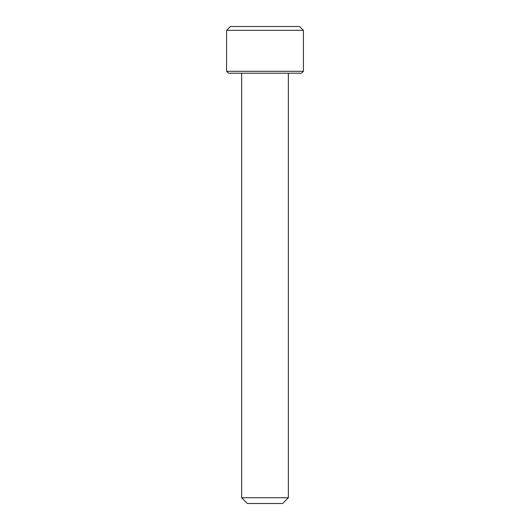 <?xml version="1.0" encoding="UTF-8"?>
<svg xmlns="http://www.w3.org/2000/svg" width="530" height="530" viewBox="0 0 530 530"><rect width="100%" height="100%" fill="white"/><g stroke="black" fill="none" stroke-linecap="round" stroke-linejoin="round"><path stroke-width="0.79" d="M301.497 73.219L228.503 73.219L226.582 71.298L303.418 71.298L301.497 73.219M226.582 30.342L230.424 26.5L299.576 26.5L303.418 30.342L226.582 30.342L226.582 71.298M303.418 30.342L303.418 71.298M282.596 503.5L247.404 503.5L241.64 497.736L288.36 497.736L282.596 503.5M241.64 73.219L241.64 497.736M288.36 73.219L288.36 497.736"/></g></svg>
